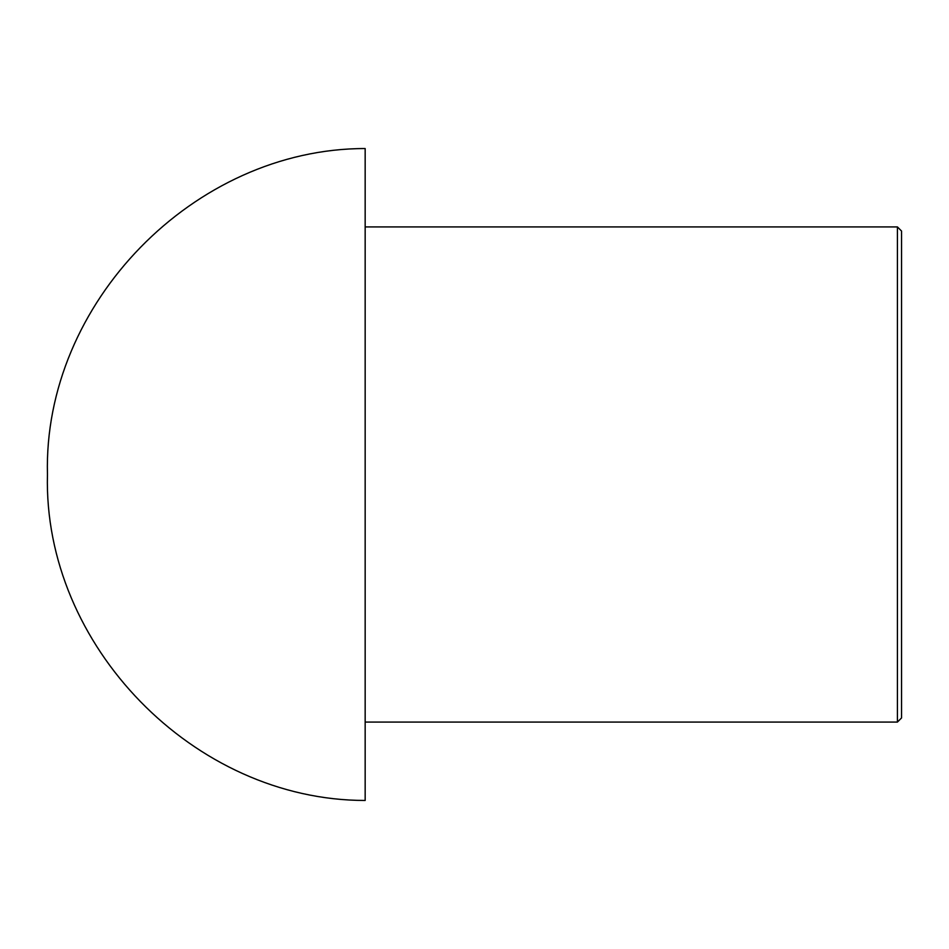 <?xml version="1.0" encoding="UTF-8"?>
<svg xmlns="http://www.w3.org/2000/svg" width="949" height="949" viewBox="0 0 949 949"><rect width="100%" height="100%" fill="white"/><g stroke="black" fill="none" stroke-linecap="round" stroke-linejoin="round"><path stroke-width="1.42" d="M901.55 231.058L901.55 717.942L897.422 722.07L897.422 226.93L901.55 231.058M47.45 474.607L47.45 474.5C42.99 303.49 194.106 148.471 365.163 148.542L365.163 800.458C194.106 800.529 42.99 645.51 47.45 474.5L47.45 474.393M365.163 226.93L897.422 226.93M365.163 722.07L897.422 722.07"/></g></svg>
